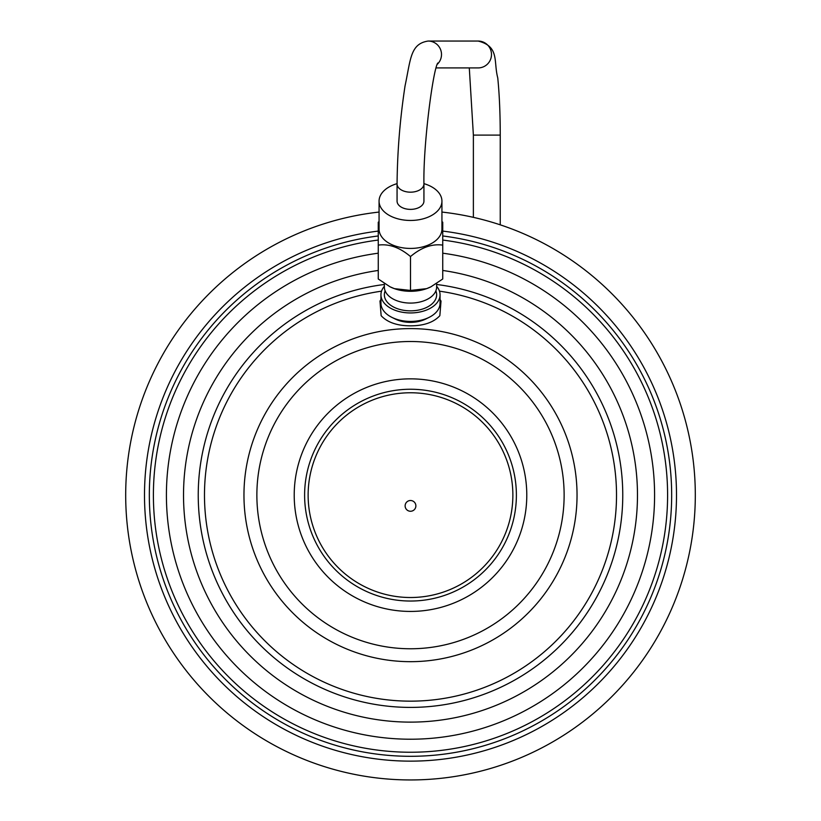 <?xml version="1.0" encoding="UTF-8"?>
<svg xmlns="http://www.w3.org/2000/svg" width="821" height="821" viewBox="0 0 821 821"><rect width="100%" height="100%" fill="white"/><g stroke="black" fill="none" stroke-linecap="round" stroke-linejoin="round"><path stroke-width="1.23" d="M410.5 779.95A284.815 284.815 0 0 1 126.126 510.878A284.815 284.815 0 0 1 379.066 212.064A284.815 284.815 0 0 0 126.126 510.878A284.815 284.815 0 0 0 410.5 779.95A284.815 284.815 0 0 0 694.874 510.878A284.815 284.815 0 0 0 441.934 212.064A284.815 284.815 0 0 1 694.874 510.878A284.815 284.815 0 0 1 410.5 779.95M442.745 240.06A257.106 257.106 0 0 1 667.093 511.288A257.106 257.106 0 0 1 410.5 752.241A257.106 257.106 0 0 1 153.907 511.288A257.106 257.106 0 0 1 378.255 240.06M410.5 707.404A212.27 212.27 0 0 1 198.641 508.23A212.27 212.27 0 0 1 384.361 284.487A212.27 212.27 0 0 0 198.641 508.23A212.27 212.27 0 0 0 410.5 707.404A212.27 212.27 0 0 0 622.359 508.23A212.27 212.27 0 0 0 436.639 284.487M440.056 299.46L441.021 301.091A32.245 19.827 0 0 0 440.056 299.562M380.944 299.562A32.245 19.827 0 0 0 379.979 301.091L380.944 299.46M441.021 301.091L439.851 315.685C433.591 322.417 423.81 325.804 410.5 325.834C397.19 325.793 387.399 322.417 381.149 315.685L379.979 301.091M391.997 317.419L395.363 319.082A24.178 14.87 0 0 0 410.5 322.355A24.178 14.87 0 0 0 425.637 319.082L429.003 317.419A29.556 18.175 180 0 1 410.5 321.422A29.556 18.175 0 0 1 391.997 317.419A29.556 18.175 0 0 1 380.944 303.247L380.944 294.77A29.556 18.175 0 0 0 410.5 312.945A29.556 18.175 180 0 0 440.056 294.77A29.556 18.175 180 0 0 436.639 286.293M512.868 495.135A102.368 102.368 0 0 0 410.5 392.766A102.368 102.368 0 0 0 308.132 495.135A102.368 102.368 0 0 0 410.5 597.514A102.368 102.368 0 0 0 512.868 495.135M415.878 505.89A5.378 5.378 0 0 1 410.5 511.257A5.378 5.378 0 0 1 405.122 505.89A5.378 5.378 0 0 1 410.5 500.512A5.378 5.378 0 0 1 415.878 505.89M440.056 294.77L440.056 303.247A29.556 18.175 180 0 1 429.003 317.419M384.361 286.293A29.556 18.175 0 0 0 380.944 294.77M385.131 290.891A26.139 16.081 0 0 0 410.5 310.851A26.139 16.081 180 0 0 435.869 290.891M384.361 283.491L384.361 287.011A26.139 16.081 0 0 0 410.5 303.082A26.139 16.081 0 0 0 436.639 287.011L436.639 283.491M390.201 286.878A32.245 19.827 0 0 0 390.314 286.929A32.245 19.827 0 0 0 394.378 288.643L410.5 290.429L426.622 288.643A32.245 19.827 180 0 1 394.378 288.643L390.078 286.816L378.255 278.986L378.255 245.11C389 243.642 399.755 247.46 410.5 256.552C421.245 247.46 432 243.642 442.745 245.11L442.745 222.214L441.934 221.567M430.686 286.929L426.622 288.643A32.245 19.827 0 0 0 430.686 286.929A32.245 19.827 0 0 0 430.799 286.878M441.934 201.124L441.934 229.09A31.434 19.335 180 0 1 410.5 248.424A31.434 19.335 0 0 1 379.066 229.09L379.066 201.124A31.434 19.335 0 0 0 410.5 220.459A31.434 19.335 0 0 0 441.934 201.124A31.434 19.335 0 0 0 423.934 183.647M442.745 245.11L442.745 278.986L430.922 286.816M410.5 256.552L410.5 290.429M379.066 221.567L378.255 222.214L378.255 245.11M397.066 183.647A31.434 19.335 0 0 0 379.066 201.124M397.066 201.124A13.434 8.261 0 0 0 398.862 205.25A13.434 8.261 0 0 0 413.979 209.098A13.434 8.261 0 0 0 423.934 201.124L423.934 183.914A13.434 8.261 180 0 1 407.565 191.981A13.434 8.261 180 0 1 397.066 183.914L397.066 201.124M437.265 64.305A13.434 13.352 -90 0 0 428.152 41.05L478.14 41.05A13.434 13.352 -90 0 1 491.492 54.484A13.434 13.352 -90 0 1 478.14 67.917L436.115 67.917M442.745 231.091A266.004 266.004 0 0 1 676.011 511.288A266.004 266.004 0 0 1 410.5 761.139A266.004 266.004 0 0 1 144.989 511.288A266.004 266.004 0 0 1 378.255 231.091M442.745 235.966A261.17 261.17 0 0 1 671.168 511.288A261.17 261.17 0 0 1 410.5 756.305A261.17 261.17 0 0 1 149.833 511.288A261.17 261.17 0 0 1 378.255 235.966M378.255 253.196A244.083 244.083 0 0 0 166.95 511.298A244.083 244.083 0 0 0 410.5 739.218A244.083 244.083 0 0 0 654.05 511.298A244.083 244.083 0 0 0 442.745 253.196M442.745 270.458A226.986 226.986 0 0 1 636.901 511.298A226.986 226.986 0 0 1 410.5 722.121A226.986 226.986 0 0 1 184.099 511.298A226.986 226.986 0 0 1 378.255 270.458M381.529 291.168A206.02 206.02 0 0 0 204.993 509.656A206.02 206.02 0 0 0 410.5 701.155A206.02 206.02 0 0 0 616.007 509.656A206.02 206.02 0 0 0 439.471 291.168M410.5 328.595A166.54 166.54 0 0 0 243.96 495.135A166.54 166.54 0 0 0 410.5 661.675A166.54 166.54 0 0 0 577.04 495.135A166.54 166.54 0 0 0 410.5 328.595M410.5 648.764A153.63 153.63 0 0 0 564.13 495.135A153.63 153.63 0 0 0 410.5 341.505A153.63 153.63 0 0 0 256.87 495.135A153.63 153.63 0 0 0 410.5 648.764M410.5 611.429A116.284 116.284 0 0 0 526.784 495.135A116.284 116.284 0 0 0 410.5 378.85A116.284 116.284 0 0 0 294.216 495.135A116.284 116.284 0 0 0 410.5 611.429M410.5 601.034A105.888 105.888 0 0 0 516.388 495.135A105.888 105.888 0 0 0 410.5 389.246A105.888 105.888 0 0 0 304.612 495.135A105.888 105.888 0 0 0 410.5 601.034M469.294 67.917L473.378 135.096L500.246 135.096L500.246 224.831M397.066 183.914C397.364 151.598 400.022 118.912 405.051 85.877C410.736 59.204 410.243 43.78 428.152 41.05M473.378 217.349L473.378 135.096M478.14 41.05C499.732 46.479 493.37 61.37 497.752 77.862C499.384 94.128 500.215 113.206 500.246 135.096M423.934 183.914C423.143 143.983 433.201 68.79 437.798 63.022L437.798 63.032"/></g></svg>
